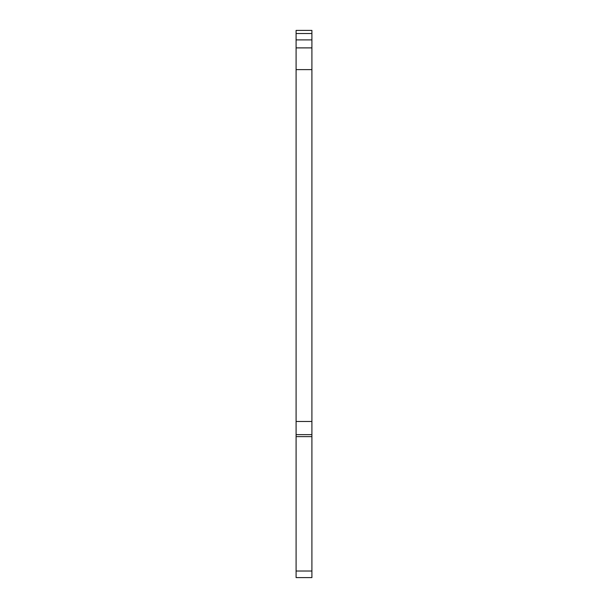 <?xml version="1.0" encoding="UTF-8"?>
<svg xmlns="http://www.w3.org/2000/svg" width="608" height="608" viewBox="0 0 608 608"><rect width="100%" height="100%" fill="white"/><g stroke="black" fill="none" stroke-linecap="round" stroke-linejoin="round"><path stroke-width="0.91" d="M311.904 33.516L311.904 30.4L296.096 30.4L296.096 33.516L311.904 33.516L311.904 39.9L296.096 39.9L296.096 33.516M311.904 571.018L296.096 571.018L296.096 577.6L311.904 577.6L311.904 39.9M311.904 47.888L296.096 47.888L296.096 39.9M296.096 47.888L296.096 69.616L311.904 69.616M311.904 421.481L296.096 421.481L296.096 69.616M296.096 421.481L296.096 434.652L311.904 434.652M296.096 571.018L296.096 434.652M311.904 436.628L296.096 436.628L311.904 436.628"/></g></svg>
